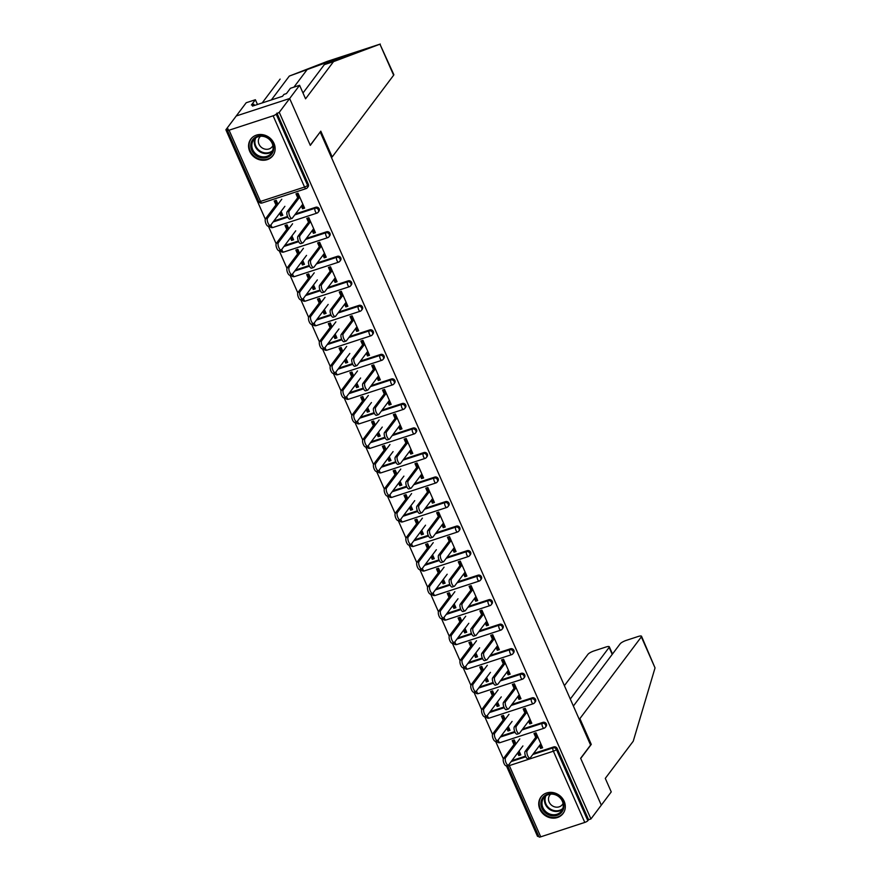 <?xml version="1.0" encoding="UTF-8"?>
<svg xmlns="http://www.w3.org/2000/svg" width="881" height="881" viewBox="0 0 881 881"><rect width="100%" height="100%" fill="white"/><g stroke="black" fill="none" stroke-linecap="round" stroke-linejoin="round"><path stroke-width="1.32" d="M249.719 151.345A13.799 12.345 -143.1 0 0 260.71 160.023A13.799 12.345 -143.1 0 0 272.879 155.662A13.799 12.345 -143.1 0 0 273.991 143.405A13.799 12.345 -143.1 0 0 263.001 134.727A13.799 12.345 -143.1 0 0 250.832 139.088A13.799 12.345 -143.1 0 0 249.719 151.345M539.877 809.221A13.799 12.345 -143.1 0 0 550.867 817.909A13.799 12.345 -143.1 0 0 563.047 813.548A13.799 12.345 -143.1 0 0 564.159 801.292A13.799 12.345 -143.1 0 0 553.169 792.603A13.799 12.345 -143.1 0 0 540.989 796.964A13.799 12.345 -143.1 0 0 539.877 809.221M302.998 93.001L324.329 64.632L333.514 61.637L305.564 98.815L299.595 85.292L290.411 88.287L286.435 93.584L283.946 94.399L282.515 96.293L252.484 106.105L253.904 104.222L251.404 105.026L255.391 99.74L246.206 102.736L225.877 129.771L265.324 219.204M268.375 226.131L276.138 243.74M279.2 250.656L286.964 268.264M290.014 275.18L297.778 292.789M300.828 299.716L308.603 317.325M311.654 324.241L319.418 341.85M322.468 348.777L330.232 366.386M333.293 373.302L341.057 390.911M344.108 397.827L351.871 415.436M354.922 422.362L362.697 439.971M365.747 446.887L373.511 464.496M376.561 471.412L384.325 489.032M387.387 495.948L395.151 513.557M398.201 520.473L405.965 538.082M409.015 545.009L416.79 562.618M419.841 569.533L427.604 587.142M430.655 594.058L438.419 611.667M441.469 618.594L449.244 636.203M452.294 643.119L460.058 660.728M463.109 667.655L470.872 685.264M473.934 692.18L481.698 709.789M484.748 716.705L492.512 734.313M495.562 741.24L503.337 758.849M506.388 765.765L537.542 836.399L538.621 836.047M298.263 199.007L295.994 193.842L298.009 193.181L304.606 208.114L302.579 208.775L303.24 207.894L302.051 205.196M298.934 198.126L296.908 193.545M281.094 211.363L282.812 215.239L280.786 215.9L281.446 215.019L280.301 212.42M276.612 204.062L275.114 200.659M309.088 223.532L306.808 218.367L308.835 217.706L315.42 232.65L313.394 233.311L314.054 232.43L312.865 229.721M309.749 222.651L307.733 218.07M291.919 235.888L293.626 239.775L291.6 240.436L292.272 239.544L291.115 236.945M287.437 228.586L285.94 225.195M319.902 248.057L317.623 242.903L319.649 242.242L326.234 257.175L324.219 257.836L324.88 256.955L323.69 254.257M320.563 247.176L318.548 242.594M302.734 260.413L304.452 264.3L302.425 264.961L303.086 264.08L301.941 261.481M298.252 253.122L296.754 249.719M330.716 272.592L328.448 267.428L330.474 266.767L337.06 281.711L335.033 282.372L335.694 281.48L334.505 278.781M331.388 271.711L329.362 267.13M313.548 284.948L315.266 288.825L313.24 289.486L313.9 288.605L312.755 286.006M309.077 277.647L307.568 274.255M341.542 297.117L339.262 291.963L341.288 291.292L347.874 306.236L345.848 306.896L346.519 306.015L345.319 303.317M342.202 296.236L340.187 291.655M324.373 309.473L326.08 313.361L324.065 314.021L324.726 313.14L323.58 310.53M319.891 302.183L318.393 298.78M352.356 321.653L350.087 316.488L352.103 315.827L358.699 330.76L356.673 331.421L357.334 330.54L356.144 327.842M353.017 320.761L351.001 316.191M335.187 334.009L336.905 337.886L334.879 338.546L335.54 337.665L334.395 335.066M330.705 326.708L329.208 323.305M363.181 346.178L360.902 341.013L362.928 340.352L369.513 355.296L367.487 355.957L368.148 355.076L366.959 352.367M363.842 345.297L361.816 340.716M346.013 358.534L347.72 362.41L345.693 363.071L346.365 362.19L345.209 359.591M341.531 351.233L340.033 347.841M373.996 370.703L371.716 365.549L373.742 364.888L380.328 379.821L378.312 380.482L378.973 379.601L377.784 376.903M374.656 369.822L372.641 365.241M356.827 383.059L358.545 386.946L356.519 387.607L357.179 386.726L356.034 384.116M352.345 375.769L350.847 372.366M384.81 395.239L382.541 390.074L384.557 389.413L391.153 404.346L389.127 405.007L389.787 404.126L388.598 401.428M385.482 394.358L383.455 389.776M367.641 407.595L369.359 411.471L367.333 412.132L367.994 411.251L366.848 408.652M363.17 400.293L361.662 396.89M395.635 419.763L393.355 414.599L395.382 413.938L401.967 428.882L399.941 429.543L400.613 428.662L399.412 425.952M396.296 418.882L394.281 414.301M378.467 432.119L380.174 436.007L378.158 436.668L378.819 435.776L377.674 433.177M373.985 424.818L372.487 421.426M406.449 444.288L404.17 439.134L406.196 438.474L412.782 453.407L410.766 454.067L411.427 453.186L410.238 450.488M407.11 443.407L405.095 438.837M389.281 456.644L390.999 460.532L388.973 461.192L389.633 460.311L388.488 457.713M384.799 449.354L383.301 445.951M417.275 468.824L414.995 463.659L417.021 462.999L423.607 477.943L421.581 478.603L422.241 477.711L421.052 475.013M417.935 467.943L415.909 463.362M400.106 481.18L401.813 485.057L399.787 485.717L400.459 484.836L399.302 482.237M395.624 473.879L394.126 470.487M428.089 493.349L425.809 488.195L427.836 487.534L434.421 502.467L432.406 503.128L433.067 502.247L431.877 499.549M428.75 492.468L426.734 487.887M410.92 505.705L412.627 509.592L410.612 510.253L411.273 509.372L410.128 506.762M406.438 498.415L404.941 495.012M438.903 517.885L436.635 512.72L438.65 512.059L445.246 526.992L443.22 527.653L443.881 526.772L442.691 524.074M439.575 516.993L437.549 512.423M421.735 530.241L423.453 534.117L421.426 534.778L422.087 533.897L420.942 531.298M417.253 522.94L415.755 519.537M449.728 542.41L447.449 537.245L449.475 536.584L456.061 551.528L454.034 552.189L454.706 551.308L453.506 548.599M450.389 541.529L448.374 536.947M432.56 554.766L434.267 558.642L432.241 559.303L432.912 558.422L431.767 555.823M428.078 547.464L426.58 544.073M460.543 566.935L458.263 561.781L460.289 561.12L466.875 576.053L464.86 576.714L465.52 575.833L464.331 573.135M461.204 566.054L459.188 561.472M443.374 579.291L445.092 583.178L443.066 583.839L443.727 582.958L442.581 580.348M438.892 572L437.394 568.597M471.368 591.47L469.088 586.306L471.115 585.645L477.7 600.578L475.674 601.238L476.335 600.357L475.145 597.659M472.029 590.589L470.002 586.008M454.2 603.826L455.906 607.703L453.88 608.364L454.552 607.483L453.396 604.884M449.717 596.525L448.22 593.133M482.182 615.995L479.903 610.83L481.929 610.17L488.515 625.114L486.488 625.774L487.16 624.893L485.971 622.195M482.843 615.114L480.828 610.533M465.014 628.351L466.721 632.239L464.705 632.899L465.366 632.007L464.221 629.408M460.532 621.061L459.034 617.658M492.997 640.531L490.728 635.366L492.743 634.705L499.34 649.638L497.313 650.299L497.974 649.418L496.785 646.72M493.668 639.639L491.642 635.069M475.828 652.876L477.546 656.763L475.52 657.424L476.18 656.543L475.035 653.944M471.346 645.586L469.848 642.183M503.822 665.056L501.542 659.891L503.569 659.23L510.154 674.174L508.128 674.835L508.789 673.954L507.599 671.245M504.483 664.175L502.467 659.594M486.653 677.412L488.36 681.288L486.334 681.949L487.006 681.068L485.849 678.469M482.171 670.111L480.674 666.719M514.636 689.581L512.357 684.427L514.383 683.766L520.968 698.699L518.953 699.36L519.614 698.479L518.424 695.781M515.297 688.7L513.282 684.119M497.468 701.937L499.186 705.824L497.159 706.485L497.82 705.604L496.675 702.994M492.986 694.646L491.488 691.244M525.461 714.117L523.182 708.952L525.208 708.291L531.794 723.224L529.767 723.885L530.428 723.004L529.239 720.306M526.122 713.236L524.096 708.654M508.293 726.473L510 730.349L507.974 731.01L508.634 730.129L507.489 727.53M503.811 719.171L502.313 715.768M299.595 85.292L289.651 98.518L236.251 115.973L289.651 98.518L310.31 145.376L320.012 132.227M320.266 132.15L590.589 745.062L580.634 758.288L601.305 805.146L590.931 818.945L588.596 819.715L557.177 748.487L556.418 749.489L587.836 820.718L588.596 819.715M587.836 820.718A2.654 0.628 156.2 0 1 584.786 822.425L540.736 836.829A2.654 0.628 156.2 0 1 539.018 836.95L507.61 765.721A2.654 0.628 156.2 0 0 509.328 765.6L540.736 836.829M536.276 738.641L533.996 733.477L536.022 732.816L542.608 747.76L540.582 748.421L541.253 747.54L540.064 744.83M536.936 737.76L534.921 733.179M519.107 750.997L520.814 754.874L518.799 755.546L519.46 754.654L518.314 752.055M514.625 743.696L513.127 740.304M331.322 157.236L332.181 156.961L320.805 131.17L310.244 145.222L289.651 98.518L279.266 112.328L590.931 818.945M225.877 129.771L228.212 129.011L227.452 130.014A2.654 0.628 -23.8 0 0 227.364 130.322A2.654 0.628 -23.8 0 0 229.082 130.201L273.132 115.807A2.654 0.628 -23.8 0 0 276.171 114.101L279.266 112.328M515.991 743.916L514.229 739.941L512.202 740.602L513.964 744.588M539.392 745.722L540.582 748.421M517.643 752.936L518.799 755.546M273.892 220.944L287.547 216.484M295.531 213.874L315.794 207.244A2.654 2.379 36.9 0 1 318.955 211.198L318.195 212.211A2.654 2.379 36.9 0 1 317.116 212.971A2.654 1.002 71.9 0 1 316.896 213.136A2.654 2.654 0 0 0 318.195 212.211A2.654 2.379 36.9 0 0 318.415 209.854A2.654 2.379 -143.1 0 0 315.035 208.257L315.794 207.244M276.931 113.087L308.35 184.316A2.654 2.379 36.9 0 1 308.141 186.673L307.381 187.686A2.654 2.379 36.9 0 1 306.302 188.446A2.654 1.002 71.9 0 1 306.081 188.611A2.654 2.654 0 0 0 307.381 187.686A2.654 2.379 36.9 0 0 307.59 185.318L308.35 184.316M511.905 760.578L525.561 756.118M533.534 753.508L553.808 746.89A2.654 2.379 36.9 0 1 557.177 748.487M312.204 230.613L313.394 233.311M288.792 228.818L287.041 224.831L285.015 225.492L286.777 229.478M290.455 237.826L291.6 240.436M295.531 270.004L309.187 265.533M317.16 262.934L337.434 256.305A2.654 2.379 36.9 0 1 340.595 260.258L339.835 261.272A2.654 2.379 36.9 0 1 338.756 262.031A2.654 1.002 71.9 0 1 338.535 262.197A2.654 2.654 0 0 0 339.835 261.272A2.654 2.379 36.9 0 0 340.044 258.915A2.654 2.379 -143.1 0 0 336.674 257.318L337.434 256.305M333.844 279.662L335.033 282.372M310.431 277.867L308.68 273.892L306.654 274.553L308.405 278.528M312.094 286.887L313.24 289.486M317.16 319.065L330.815 314.594M338.8 311.984L359.063 305.366A2.654 2.379 36.9 0 1 362.234 309.319L361.474 310.321A2.654 2.379 36.9 0 1 360.395 311.092A2.654 1.002 71.9 0 1 360.175 311.257A2.654 2.654 0 0 0 361.474 310.321A2.654 2.379 36.9 0 0 361.684 307.965A2.654 2.379 -143.1 0 0 358.314 306.368L359.063 305.366M355.484 328.723L356.673 331.421M332.071 326.928L330.309 322.953L328.294 323.613L330.045 327.589M333.734 335.947L334.879 338.546M338.8 368.115L352.455 363.655M360.439 361.045L380.702 354.426A2.654 2.379 36.9 0 1 383.863 358.38L383.103 359.382A2.654 2.379 36.9 0 1 382.024 360.153A2.654 1.002 71.9 0 1 381.814 360.307A2.654 2.654 0 0 0 383.103 359.382A2.654 2.379 36.9 0 0 383.323 357.025A2.654 2.379 -143.1 0 0 379.942 355.428L380.702 354.426M377.112 377.784L378.312 380.482M353.71 375.989L351.948 372.002L349.933 372.663L351.684 376.65M355.373 385.008L356.519 387.607M360.439 417.176L374.095 412.715M382.079 410.106L402.342 403.476A2.654 2.379 36.9 0 1 405.502 407.429L404.742 408.443A2.654 2.379 36.9 0 1 403.663 409.202A2.654 1.002 71.9 0 1 403.454 409.368A2.654 2.654 0 0 0 404.742 408.443A2.654 2.379 36.9 0 0 404.963 406.086A2.654 2.379 -143.1 0 0 401.582 404.489L402.342 403.476M398.752 426.845L399.941 429.543M375.339 425.049L373.588 421.063L371.562 421.724L373.324 425.71M377.002 434.058L378.158 436.668M382.079 466.236L395.734 461.776M403.718 459.166L423.981 452.537A2.654 2.379 36.9 0 1 427.142 456.49L426.382 457.503A2.654 2.379 36.9 0 1 425.303 458.263A2.654 1.002 71.9 0 1 425.083 458.428A2.654 2.654 0 0 0 426.382 457.503A2.654 2.379 36.9 0 0 426.591 455.147A2.654 2.379 -143.1 0 0 423.221 453.55L423.981 452.537M420.391 475.894L421.581 478.603M396.979 474.099L395.228 470.124L393.201 470.784L394.952 474.76M398.641 483.118L399.787 485.717M403.718 515.297L417.374 510.826M425.347 508.216L445.621 501.597A2.654 2.379 36.9 0 1 448.781 505.551L448.022 506.553A2.654 2.379 36.9 0 1 446.942 507.324A2.654 1.002 71.9 0 1 446.722 507.489A2.654 2.654 0 0 0 448.022 506.553A2.654 2.379 36.9 0 0 448.231 504.196A2.654 2.379 -143.1 0 0 444.861 502.611L445.621 501.597M442.031 524.955L443.22 527.653M418.618 523.16L416.867 519.184L414.841 519.845L416.592 523.821M420.281 532.179L421.426 534.778M425.347 564.347L439.002 559.887M446.986 557.277L467.249 550.658A2.654 2.379 36.9 0 1 470.41 554.612L469.661 555.614A2.654 2.379 36.9 0 1 468.571 556.385A2.654 1.002 71.9 0 1 468.362 556.539A2.654 2.654 0 0 0 469.661 555.614A2.654 2.379 36.9 0 0 469.87 553.257A2.654 2.379 -143.1 0 0 466.501 551.66L467.249 550.658M463.67 574.016L464.86 576.714M440.258 572.221L438.496 568.234L436.48 568.895L438.231 572.881M441.921 581.24L443.066 583.839M446.986 613.407L460.642 608.947M468.626 606.337L488.889 599.708A2.654 2.379 36.9 0 1 492.05 603.661L491.29 604.674A2.654 2.379 36.9 0 1 490.21 605.434A2.654 1.002 71.9 0 1 490.001 605.599A2.654 2.654 0 0 0 491.29 604.674A2.654 2.379 36.9 0 0 491.51 602.318A2.654 2.379 -143.1 0 0 488.129 600.721L488.889 599.708M485.299 623.076L486.488 625.774M461.897 621.281L460.135 617.295L458.109 617.955L459.871 621.942M463.549 630.289L464.705 632.899M468.626 662.468L482.281 658.008M490.265 655.398L510.528 648.768A2.654 2.379 36.9 0 1 513.689 652.722L512.929 653.735A2.654 2.379 36.9 0 1 511.85 654.495A2.654 1.002 71.9 0 1 511.63 654.66A2.654 2.654 0 0 0 512.929 653.735A2.654 2.379 36.9 0 0 513.149 651.378A2.654 2.379 -143.1 0 0 509.769 649.782L510.528 648.768M506.938 672.126L508.128 674.835M483.526 670.331L481.775 666.355L479.749 667.016L481.511 670.992M485.189 679.35L486.334 681.949M490.265 711.529L503.921 707.058M511.894 704.448L532.168 697.829A2.654 2.379 36.9 0 1 535.329 701.783L534.569 702.785A2.654 2.379 36.9 0 1 533.49 703.556A2.654 1.002 71.9 0 1 533.269 703.721A2.654 2.654 0 0 0 534.569 702.785A2.654 2.379 36.9 0 0 534.778 700.428A2.654 2.379 -143.1 0 0 531.408 698.842L532.168 697.829M528.578 721.187L529.767 723.885M505.165 719.392L503.414 715.416L501.388 716.077L503.139 720.052M506.828 728.411L507.974 731.01M501.08 736.053L514.735 731.593M522.719 728.983L542.982 722.354A2.654 2.379 36.9 0 1 546.143 726.307L545.383 727.321A2.654 2.379 36.9 0 1 544.304 728.08A2.654 1.002 71.9 0 1 544.095 728.246A2.654 2.654 0 0 0 545.383 727.321A2.654 2.379 36.9 0 0 545.603 724.964A2.654 2.379 -143.1 0 0 542.222 723.367L542.982 722.354M494.351 694.867L492.589 690.88L490.574 691.541L492.325 695.527M496.014 703.875L497.159 706.485M517.753 696.662L518.953 699.36M479.44 686.993L493.096 682.533M501.08 679.923L521.343 673.304A2.654 2.379 36.9 0 1 524.503 677.258L523.755 678.26A2.654 2.379 36.9 0 1 522.664 679.031A2.654 1.002 71.9 0 1 522.455 679.185A2.654 2.654 0 0 0 523.755 678.26A2.654 2.379 36.9 0 0 523.964 675.903A2.654 2.379 -143.1 0 0 520.594 674.306L521.343 673.304M472.712 645.806L470.961 641.831L468.934 642.491L470.685 646.467M474.374 654.825L475.52 657.424M496.124 647.601L497.313 650.299M457.812 637.932L471.467 633.472M479.44 630.862L499.714 624.244A2.654 2.379 36.9 0 1 502.875 628.197L502.115 629.199A2.654 2.379 36.9 0 1 501.036 629.97A2.654 1.002 71.9 0 1 500.815 630.135A2.654 2.654 0 0 0 502.115 629.199A2.654 2.379 36.9 0 0 502.324 626.843A2.654 2.379 -143.1 0 0 498.954 625.246L499.714 624.244M451.072 596.745L449.321 592.77L447.295 593.431L449.046 597.406M452.735 605.765L453.88 608.364M474.485 598.54L475.674 601.238M436.172 588.882L449.828 584.411M457.801 581.812L478.075 575.183A2.654 2.379 36.9 0 1 481.235 579.136L480.475 580.15A2.654 2.379 36.9 0 1 479.396 580.909A2.654 1.002 71.9 0 1 479.176 581.075A2.654 2.654 0 0 0 480.475 580.15A2.654 2.379 36.9 0 0 480.685 577.793A2.654 2.379 -143.1 0 0 477.315 576.196L478.075 575.183M429.432 547.685L427.681 543.709L425.655 544.37L427.417 548.345M431.095 556.704L432.241 559.303M452.845 549.48L454.034 552.189M414.533 539.822L428.188 535.362M436.172 532.752L456.435 526.122A2.654 2.379 36.9 0 1 459.596 530.076L458.836 531.089A2.654 2.379 36.9 0 1 457.757 531.849A2.654 1.002 71.9 0 1 457.536 532.014A2.654 2.654 0 0 0 458.836 531.089A2.654 2.379 36.9 0 0 459.056 528.732A2.654 2.379 -143.1 0 0 455.675 527.135L456.435 526.122M407.804 498.635L406.042 494.648L404.016 495.309L405.778 499.296M409.456 507.643L410.612 510.253M431.205 500.43L432.406 503.128M392.893 490.761L406.548 486.301M414.533 483.691L434.796 477.073A2.654 2.379 36.9 0 1 437.956 481.026L437.196 482.028A2.654 2.379 36.9 0 1 436.117 482.788A2.654 1.002 71.9 0 1 435.908 482.953A2.654 2.654 0 0 0 437.196 482.028A2.654 2.379 36.9 0 0 437.416 479.671A2.654 2.379 -143.1 0 0 434.036 478.075L434.796 477.073M386.164 449.574L384.402 445.588L382.387 446.26L384.138 450.235M387.827 458.594L388.973 461.192M409.577 451.369L410.766 454.067M371.253 441.7L384.909 437.24M392.893 434.63L413.156 428.012A2.654 2.379 36.9 0 1 416.317 431.965L415.568 432.967A2.654 2.379 36.9 0 1 414.488 433.738A2.654 1.002 71.9 0 1 414.268 433.904A2.654 2.654 0 0 0 415.568 432.967A2.654 2.379 36.9 0 0 415.777 430.611A2.654 2.379 -143.1 0 0 412.407 429.014L413.156 428.012M364.525 400.514L362.774 396.538L360.747 397.199L362.498 401.174M366.188 409.533L367.333 412.132M387.937 402.309L389.127 405.007M349.625 392.651L363.28 388.18M371.253 385.581L391.527 378.951A2.654 2.379 36.9 0 1 394.688 382.905L393.928 383.918A2.654 2.379 36.9 0 1 392.849 384.678A2.654 1.002 71.9 0 1 392.629 384.843A2.654 2.654 0 0 0 393.928 383.918A2.654 2.379 36.9 0 0 394.137 381.561A2.654 2.379 -143.1 0 0 390.768 379.964L391.527 378.951M342.885 351.453L341.134 347.477L339.108 348.138L340.87 352.114M344.548 360.472L345.693 363.071M366.298 353.248L367.487 355.957M327.985 343.59L341.641 339.13M349.625 336.52L369.888 329.89A2.654 2.379 36.9 0 1 373.048 333.844L372.289 334.857A2.654 2.379 36.9 0 1 371.209 335.617A2.654 1.002 71.9 0 1 370.989 335.782A2.654 2.654 0 0 0 372.289 334.857A2.654 2.379 36.9 0 0 372.509 332.5A2.654 2.379 -143.1 0 0 369.128 330.904L369.888 329.89M321.246 302.403L319.495 298.417L317.468 299.077L319.23 303.064M322.909 311.411L324.065 314.021M344.658 304.198L345.848 306.896M306.346 294.529L320.001 290.069M327.985 287.459L348.248 280.841A2.654 2.379 36.9 0 1 351.409 284.783L350.649 285.796A2.654 2.379 36.9 0 1 349.57 286.556A2.654 1.002 71.9 0 1 349.361 286.721A2.654 2.654 0 0 0 350.649 285.796A2.654 2.379 36.9 0 0 350.869 283.44A2.654 2.379 -143.1 0 0 347.488 281.843L348.248 280.841M299.617 253.343L297.855 249.356L295.84 250.028L297.591 254.003M301.28 262.362L302.425 264.961M323.019 255.138L324.219 257.836M284.706 245.469L298.362 241.009M306.346 238.399L326.609 231.78A2.654 2.379 36.9 0 1 329.769 235.734L329.02 236.736A2.654 2.379 36.9 0 1 327.93 237.507A2.654 1.002 71.9 0 1 327.721 237.672A2.654 2.654 0 0 0 329.02 236.736A2.654 2.379 36.9 0 0 329.23 234.379A2.654 2.379 -143.1 0 0 325.849 232.782L326.609 231.78M277.978 204.282L276.227 200.306L274.2 200.967L275.951 204.943M279.64 213.301L280.786 215.9M301.39 206.077L302.579 208.775M529.977 758.056L527.961 758.717A3.976 1.509 -108.1 0 1 525.461 755.887A3.976 1.509 -108.1 0 1 525.164 751.394L527.179 750.733A3.976 1.509 71.9 0 0 527.488 755.226A3.976 1.509 71.9 0 0 529.977 758.056A3.976 1.509 71.9 0 0 530.307 757.814L540.857 743.773M525.164 751.394L535.714 737.364M536.375 736.483L537.168 735.426M527.179 750.733L537.729 736.703M508.348 765.126L506.322 765.787A3.976 1.509 -108.1 0 1 503.822 762.957A3.976 1.509 -108.1 0 1 503.525 758.464L505.551 757.803A3.976 1.509 71.9 0 0 505.848 762.296A3.976 1.509 71.9 0 0 508.348 765.126A3.976 1.509 71.9 0 0 508.667 764.884L522.907 745.943M519.779 738.873L505.551 757.803M515.418 742.639L503.525 758.464M563.829 807.084A11.938 10.682 36.9 0 1 551.198 815.663A11.938 10.682 36.9 0 1 540.956 802.415A11.938 10.682 36.9 0 1 553.598 793.847A11.938 10.682 36.9 0 1 563.829 807.084M542.035 802.272A11.057 9.9 -143.1 0 0 548.995 813.714A11.057 9.9 -143.1 0 0 561.461 811.082A11.057 9.9 -143.1 0 0 563.223 806.6A11.057 9.9 -143.1 0 0 556.263 795.158A11.057 9.9 -143.1 0 0 543.797 797.79A11.057 9.9 -143.1 0 0 542.035 802.272M550.702 794.133A7.874 7.048 -143.1 0 0 549.799 795.103A7.874 7.048 -143.1 0 0 548.544 798.296A7.874 7.048 -143.1 0 0 553.499 806.445A7.874 7.048 -143.1 0 0 562.375 804.562A7.874 7.048 -143.1 0 0 563.058 803.428M542.233 795.576A13.711 12.268 -143.1 0 0 541.441 796.512A13.711 12.268 -143.1 0 0 539.26 802.073A13.711 12.268 -143.1 0 0 547.883 816.258A13.711 12.268 -143.1 0 0 563.355 812.987A13.711 12.268 -143.1 0 0 564.038 811.963M268.991 138.592A11.938 10.682 36.9 0 1 271.546 154.34A11.938 10.682 36.9 0 1 255.479 155.155A11.938 10.682 36.9 0 1 252.924 139.396A11.938 10.682 36.9 0 1 268.991 138.592M256.217 154.219A11.057 9.9 -143.1 0 0 271.304 153.195A11.057 9.9 -143.1 0 0 268.727 138.89A11.057 9.9 -143.1 0 0 253.64 139.914A11.057 9.9 -143.1 0 0 256.217 154.219M260.545 136.258A7.874 7.048 -143.1 0 0 259.642 137.227A7.874 7.048 -143.1 0 0 261.47 147.413A7.874 7.048 -143.1 0 0 272.218 146.686A7.874 7.048 -143.1 0 0 272.901 145.552M252.076 137.689A13.711 12.268 -143.1 0 0 251.283 138.636A13.711 12.268 -143.1 0 0 254.477 156.377A13.711 12.268 -143.1 0 0 273.187 155.111A13.711 12.268 -143.1 0 0 273.87 154.087M641.533 636.258L655.035 667.908L633.241 741.207L605.291 778.386L611.249 791.909L601.305 805.146L580.711 758.453L591.272 744.39L579.896 718.61L641.346 636.875A5.308 1.255 -23.8 0 0 641.533 636.258A5.308 1.255 -23.8 0 0 638.097 636.511L626.27 640.377A5.308 1.255 -23.8 0 0 620.18 643.791L573.377 706.044M579.896 718.61L579.048 718.885M612.207 654.396L609.123 647.403A5.308 1.255 -23.8 0 0 609.311 646.786A5.308 1.255 -23.8 0 0 605.875 647.039L594.047 650.905A5.308 1.255 -23.8 0 0 587.957 654.319L564.391 685.671M609.123 647.403L570.293 699.051M591.272 744.39L590.413 744.676M379.942 44.182L393.818 74.61A5.308 1.255 156.2 0 1 393.631 75.226L379.942 44.182L333.514 61.637M324.329 64.632L342.368 57.86C356.871 52.375 361.783 50.294 357.102 51.627L380.284 44.05L350.319 53.84L289.309 76.074L271.37 99.927M359.074 51.175L357.102 51.627M257.472 104.476L255.391 99.74M327.258 61.384L289.309 76.074M280.125 79.081L262.186 102.934M332.181 156.961L393.631 75.226M327.203 61.395L350.451 53.796L327.148 61.417M254.444 105.467L253.904 104.222M519.162 733.521L517.136 734.181A3.976 1.509 -108.1 0 1 514.647 731.351A3.976 1.509 -108.1 0 1 514.339 726.869L516.365 726.208A3.976 1.509 71.9 0 0 516.662 730.69A3.976 1.509 71.9 0 0 519.162 733.521A3.976 1.509 71.9 0 0 519.482 733.278L530.032 719.248M514.339 726.869L524.889 712.828M525.55 711.947L526.353 710.89M516.365 726.208L526.915 712.167M508.348 708.996L506.322 709.657A3.976 1.509 -108.1 0 1 503.822 706.826A3.976 1.509 -108.1 0 1 503.525 702.333L505.551 701.672A3.976 1.509 71.9 0 0 505.848 706.166A3.976 1.509 71.9 0 0 508.348 708.996A3.976 1.509 71.9 0 0 508.667 708.753L519.217 694.724M503.525 702.333L514.075 688.303M514.735 687.422L515.528 686.365M505.551 701.672L516.101 687.643M497.523 684.471L495.496 685.132A3.976 1.509 -108.1 0 1 493.008 682.301A3.976 1.509 -108.1 0 1 492.699 677.808L494.726 677.148A3.976 1.509 71.9 0 0 495.034 681.63A3.976 1.509 71.9 0 0 497.523 684.471A3.976 1.509 71.9 0 0 497.853 684.218L508.403 670.188M492.699 677.808L503.249 663.778M503.921 662.897L504.714 661.829M494.726 677.148L505.276 663.118M486.708 659.935L484.682 660.596A3.976 1.509 -108.1 0 1 482.182 657.766A3.976 1.509 -108.1 0 1 481.885 653.284L483.911 652.623A3.976 1.509 71.9 0 0 484.209 657.105A3.976 1.509 71.9 0 0 486.708 659.935A3.976 1.509 71.9 0 0 487.028 659.693L497.578 645.663M481.885 653.284L492.435 639.243M493.096 638.362L493.9 637.304M483.911 652.623L494.461 638.582M475.883 635.41L473.868 636.071A3.976 1.509 -108.1 0 1 471.368 633.241A3.976 1.509 -108.1 0 1 471.071 628.748L473.086 628.087A3.976 1.509 71.9 0 0 473.394 632.58A3.976 1.509 71.9 0 0 475.883 635.41A3.976 1.509 71.9 0 0 476.214 635.168L486.764 621.127M471.071 628.748L481.621 614.718M482.281 613.837L483.074 612.78M473.086 628.087L483.636 614.057M497.523 740.602L495.496 741.262A3.976 1.509 -108.1 0 1 493.008 738.421A3.976 1.509 -108.1 0 1 492.71 733.939L494.726 733.278A3.976 1.509 71.9 0 0 495.034 737.76A3.976 1.509 71.9 0 0 497.523 740.602A3.976 1.509 71.9 0 0 497.853 740.348L512.081 721.418M508.965 714.337L494.726 733.278M504.604 718.114L492.71 733.939M486.708 716.066L484.682 716.727A3.976 1.509 -108.1 0 1 482.193 713.896A3.976 1.509 -108.1 0 1 481.885 709.403L483.911 708.742A3.976 1.509 71.9 0 0 484.209 713.236A3.976 1.509 71.9 0 0 486.708 716.066A3.976 1.509 71.9 0 0 487.028 715.824L501.267 696.882M498.15 689.812L483.911 708.742M493.778 693.589L481.885 709.403M475.883 691.541L473.868 692.202A3.976 1.509 -108.1 0 1 471.368 689.371A3.976 1.509 -108.1 0 1 471.071 684.878L473.086 684.218A3.976 1.509 71.9 0 0 473.394 688.711A3.976 1.509 71.9 0 0 475.883 691.541A3.976 1.509 71.9 0 0 476.214 691.299L490.453 672.357M487.325 665.276L473.086 684.218M482.964 669.053L471.071 684.878M465.069 667.005L463.043 667.666A3.976 1.509 -108.1 0 1 460.554 664.836A3.976 1.509 -108.1 0 1 460.245 660.354L462.272 659.693A3.976 1.509 71.9 0 0 462.58 664.175A3.976 1.509 71.9 0 0 465.069 667.005A3.976 1.509 71.9 0 0 465.388 666.763L479.627 647.832M476.511 640.751L462.272 659.693M472.15 644.529L460.245 660.354M454.255 642.48L452.228 643.141A3.976 1.509 -108.1 0 1 449.728 640.311A3.976 1.509 -108.1 0 1 449.431 635.818L451.457 635.157A3.976 1.509 71.9 0 0 451.755 639.65A3.976 1.509 71.9 0 0 454.255 642.48A3.976 1.509 71.9 0 0 454.574 642.238L468.813 623.296M465.697 616.226L451.457 635.157M461.325 619.993L449.431 635.818M465.069 610.885L463.043 611.546A3.976 1.509 -108.1 0 1 460.554 608.705A3.976 1.509 -108.1 0 1 460.245 604.223L462.272 603.562A3.976 1.509 71.9 0 0 462.569 608.044A3.976 1.509 71.9 0 0 465.069 610.885A3.976 1.509 71.9 0 0 465.388 610.632L475.938 596.602M460.245 604.223L470.795 590.193M471.467 589.301L472.26 588.244M462.272 603.562L472.822 589.532M443.429 617.955L441.414 618.616A3.976 1.509 -108.1 0 1 438.914 615.786A3.976 1.509 -108.1 0 1 438.617 611.293L440.632 610.632A3.976 1.509 71.9 0 0 440.94 615.114A3.976 1.509 71.9 0 0 443.429 617.955A3.976 1.509 71.9 0 0 443.76 617.702L457.999 598.772M454.871 591.691L440.632 610.632M450.51 595.468L438.617 611.293M454.255 586.35L452.228 587.01A3.976 1.509 -108.1 0 1 449.728 584.18A3.976 1.509 -108.1 0 1 449.431 579.687L451.457 579.026A3.976 1.509 71.9 0 0 451.755 583.519A3.976 1.509 71.9 0 0 454.255 586.35A3.976 1.509 71.9 0 0 454.574 586.107L465.124 572.077M449.431 579.687L459.981 565.657M460.642 564.776L461.435 563.719M451.457 579.026L462.007 564.996M432.615 593.42L430.589 594.08A3.976 1.509 -108.1 0 1 428.1 591.25A3.976 1.509 -108.1 0 1 427.792 586.768L429.818 586.107A3.976 1.509 71.9 0 0 430.115 590.589A3.976 1.509 71.9 0 0 432.615 593.42A3.976 1.509 71.9 0 0 432.934 593.177L447.174 574.236M444.057 567.166L429.818 586.107M439.696 570.943L427.792 586.768M443.429 561.825L441.403 562.485A3.976 1.509 -108.1 0 1 438.914 559.655A3.976 1.509 -108.1 0 1 438.606 555.162L440.632 554.501A3.976 1.509 71.9 0 0 440.94 558.995A3.976 1.509 71.9 0 0 443.429 561.825A3.976 1.509 71.9 0 0 443.76 561.582L454.31 547.542M438.606 555.162L449.167 541.132M449.828 540.251L450.62 539.194M440.632 554.501L451.182 540.471M421.79 568.895L419.774 569.555A3.976 1.509 -108.1 0 1 417.275 566.725A3.976 1.509 -108.1 0 1 416.977 562.232L419.004 561.571A3.976 1.509 71.9 0 0 419.301 566.065A3.976 1.509 71.9 0 0 421.79 568.895A3.976 1.509 71.9 0 0 422.12 568.652L436.359 549.711M433.232 542.641L419.004 561.571M428.871 546.407L416.977 562.232M432.615 537.289L430.589 537.95A3.976 1.509 -108.1 0 1 428.1 535.119A3.976 1.509 -108.1 0 1 427.792 530.637L429.818 529.977A3.976 1.509 71.9 0 0 430.115 534.459A3.976 1.509 71.9 0 0 432.615 537.289A3.976 1.509 71.9 0 0 432.934 537.047L443.484 523.017M427.792 530.637L438.342 516.596M439.002 515.715L439.806 514.658M429.818 529.977L440.368 515.936M410.975 544.37L408.949 545.031A3.976 1.509 -108.1 0 1 406.46 542.189A3.976 1.509 -108.1 0 1 406.152 537.707L408.178 537.047A3.976 1.509 71.9 0 0 408.487 541.529A3.976 1.509 71.9 0 0 410.975 544.37A3.976 1.509 71.9 0 0 411.306 544.117L425.534 525.186M422.417 518.105L408.178 537.047M418.057 521.882L406.152 537.707M421.79 512.764L419.774 513.425A3.976 1.509 -108.1 0 1 417.275 510.595A3.976 1.509 -108.1 0 1 416.977 506.101L418.993 505.441A3.976 1.509 71.9 0 0 419.301 509.934A3.976 1.509 71.9 0 0 421.79 512.764A3.976 1.509 71.9 0 0 422.12 512.522L432.67 498.492M416.977 506.101L427.527 492.072M428.188 491.191L428.981 490.133M418.993 505.441L429.543 491.411M400.161 519.834L398.135 520.495A3.976 1.509 -108.1 0 1 395.635 517.665A3.976 1.509 -108.1 0 1 395.338 513.171L397.364 512.511A3.976 1.509 71.9 0 0 397.661 517.004A3.976 1.509 71.9 0 0 400.161 519.834A3.976 1.509 71.9 0 0 400.481 519.592L414.72 500.65M411.603 493.58L397.364 512.511M407.231 497.347L395.338 513.171M410.975 488.239L408.949 488.9A3.976 1.509 -108.1 0 1 406.46 486.07A3.976 1.509 -108.1 0 1 406.152 481.577L408.178 480.916A3.976 1.509 71.9 0 0 408.487 485.398A3.976 1.509 71.9 0 0 410.975 488.239A3.976 1.509 71.9 0 0 411.295 487.986L421.845 473.956M406.152 481.577L416.702 467.547M417.374 466.666L418.167 465.597M408.178 480.916L418.728 466.886M389.336 495.309L387.321 495.97A3.976 1.509 -108.1 0 1 384.821 493.14A3.976 1.509 -108.1 0 1 384.523 488.647L386.539 487.986A3.976 1.509 71.9 0 0 386.847 492.479A3.976 1.509 71.9 0 0 389.336 495.309A3.976 1.509 71.9 0 0 389.666 495.067L403.905 476.125M400.778 469.044L386.539 487.986M396.417 472.822L384.523 488.647M400.161 463.703L398.135 464.364A3.976 1.509 -108.1 0 1 395.635 461.534A3.976 1.509 -108.1 0 1 395.338 457.052L397.364 456.391A3.976 1.509 71.9 0 0 397.661 460.873A3.976 1.509 71.9 0 0 400.161 463.703A3.976 1.509 71.9 0 0 400.481 463.461L411.031 449.431M395.338 457.052L405.888 443.011M406.548 442.13L407.341 441.073M397.364 456.391L407.914 442.35M378.522 470.773L376.495 471.434A3.976 1.509 -108.1 0 1 374.007 468.604A3.976 1.509 -108.1 0 1 373.698 464.122L375.724 463.461A3.976 1.509 71.9 0 0 376.022 467.943A3.976 1.509 71.9 0 0 378.522 470.773A3.976 1.509 71.9 0 0 378.841 470.531L393.08 451.601M389.964 444.52L375.724 463.461M385.603 448.297L373.698 464.122M389.336 439.179L387.31 439.839A3.976 1.509 -108.1 0 1 384.821 437.009A3.976 1.509 -108.1 0 1 384.523 432.516L386.539 431.855A3.976 1.509 71.9 0 0 386.847 436.348A3.976 1.509 71.9 0 0 389.336 439.179A3.976 1.509 71.9 0 0 389.666 438.936L400.216 424.895M384.523 432.516L395.073 418.486M395.734 417.605L396.527 416.548M386.539 431.855L397.089 417.825M367.707 446.249L365.681 446.909A3.976 1.509 -108.1 0 1 363.181 444.079A3.976 1.509 -108.1 0 1 362.884 439.586L364.91 438.925A3.976 1.509 71.9 0 0 365.208 443.418A3.976 1.509 71.9 0 0 367.707 446.249A3.976 1.509 71.9 0 0 368.027 446.006L382.266 427.065M379.138 419.995L364.91 438.925M374.777 423.761L362.884 439.586M378.522 414.643L376.495 415.314A3.976 1.509 -108.1 0 1 374.007 412.473A3.976 1.509 -108.1 0 1 373.698 407.991L375.724 407.33A3.976 1.509 71.9 0 0 376.022 411.812A3.976 1.509 71.9 0 0 378.522 414.643A3.976 1.509 71.9 0 0 378.841 414.4L389.391 400.37M373.698 407.991L384.248 393.961M384.909 393.069L385.713 392.012M375.724 407.33L386.274 393.289M356.882 421.724L354.856 422.384A3.976 1.509 -108.1 0 1 352.367 419.543A3.976 1.509 -108.1 0 1 352.059 415.061L354.085 414.4A3.976 1.509 71.9 0 0 354.393 418.882A3.976 1.509 71.9 0 0 356.882 421.724A3.976 1.509 71.9 0 0 357.212 421.47L371.441 402.54M368.324 395.459L354.085 414.4M363.963 399.236L352.059 415.061M367.696 390.118L365.681 390.779A3.976 1.509 -108.1 0 1 363.181 387.948A3.976 1.509 -108.1 0 1 362.884 383.455L364.899 382.795A3.976 1.509 71.9 0 0 365.208 387.288A3.976 1.509 71.9 0 0 367.696 390.118A3.976 1.509 71.9 0 0 368.027 389.876L378.577 375.846M362.884 383.455L373.434 369.425M374.095 368.544L374.888 367.487M364.899 382.795L375.46 368.765M346.068 397.188L344.042 397.849A3.976 1.509 -108.1 0 1 341.553 395.018A3.976 1.509 -108.1 0 1 341.244 390.536L343.271 389.865A3.976 1.509 71.9 0 0 343.568 394.358A3.976 1.509 71.9 0 0 346.068 397.188A3.976 1.509 71.9 0 0 346.387 396.946L360.626 378.004M357.51 370.934L343.271 389.865M353.138 374.711L341.244 390.536M356.882 365.593L354.856 366.254A3.976 1.509 -108.1 0 1 352.367 363.424A3.976 1.509 -108.1 0 1 352.059 358.93L354.085 358.27A3.976 1.509 71.9 0 0 354.393 362.763A3.976 1.509 71.9 0 0 356.882 365.593A3.976 1.509 71.9 0 0 357.201 365.351L367.762 351.31M352.059 358.93L362.609 344.9M363.28 344.019L364.073 342.962M354.085 358.27L364.635 344.24M335.243 372.663L333.227 373.324A3.976 1.509 -108.1 0 1 330.727 370.494A3.976 1.509 -108.1 0 1 330.43 366L332.445 365.34A3.976 1.509 71.9 0 0 332.754 369.833A3.976 1.509 71.9 0 0 335.243 372.663A3.976 1.509 71.9 0 0 335.573 372.421L349.812 353.479M346.685 346.409L332.445 365.34M342.324 350.175L330.43 366M346.068 341.057L344.042 341.718A3.976 1.509 -108.1 0 1 341.542 338.888A3.976 1.509 -108.1 0 1 341.244 334.406L343.271 333.745A3.976 1.509 71.9 0 0 343.568 338.227A3.976 1.509 71.9 0 0 346.068 341.057A3.976 1.509 71.9 0 0 346.387 340.815L356.937 326.785M341.244 334.406L351.794 320.365M352.455 319.484L353.259 318.426M343.271 333.745L353.821 319.704M324.428 348.127L322.402 348.799A3.976 1.509 -108.1 0 1 319.913 345.958A3.976 1.509 -108.1 0 1 319.605 341.476L321.631 340.815A3.976 1.509 71.9 0 0 321.928 345.297A3.976 1.509 71.9 0 0 324.428 348.127A3.976 1.509 71.9 0 0 324.748 347.885L338.987 328.954M335.87 321.873L321.631 340.815M331.509 325.651L319.605 341.476M335.243 316.532L333.227 317.193A3.976 1.509 -108.1 0 1 330.727 314.363A3.976 1.509 -108.1 0 1 330.43 309.87L332.445 309.209A3.976 1.509 71.9 0 0 332.754 313.702A3.976 1.509 71.9 0 0 335.243 316.532A3.976 1.509 71.9 0 0 335.573 316.29L346.123 302.249M330.43 309.87L340.98 295.84M341.641 294.959L342.434 293.902M332.445 309.209L342.995 295.179M313.614 323.602L311.588 324.263A3.976 1.509 -108.1 0 1 309.088 321.433A3.976 1.509 -108.1 0 1 308.791 316.94L310.817 316.279A3.976 1.509 71.9 0 0 311.114 320.772A3.976 1.509 71.9 0 0 313.614 323.602A3.976 1.509 71.9 0 0 313.933 323.36L328.173 304.419M325.045 297.349L310.817 316.279M320.684 301.115L308.791 316.94M324.428 292.007L322.402 292.668A3.976 1.509 -108.1 0 1 319.913 289.827A3.976 1.509 -108.1 0 1 319.605 285.345L321.631 284.684A3.976 1.509 71.9 0 0 321.928 289.166A3.976 1.509 71.9 0 0 324.428 292.007A3.976 1.509 71.9 0 0 324.748 291.754L335.298 277.724M319.605 285.345L330.155 271.315M330.815 270.434L331.619 269.366M321.631 284.684L332.181 270.654M302.789 299.077L300.762 299.738A3.976 1.509 -108.1 0 1 298.274 296.908A3.976 1.509 -108.1 0 1 297.965 292.415L299.992 291.754A3.976 1.509 71.9 0 0 300.3 296.247A3.976 1.509 71.9 0 0 302.789 299.077A3.976 1.509 71.9 0 0 303.119 298.824L317.347 279.894M314.231 272.813L299.992 291.754M309.87 276.59L297.965 292.415M313.603 267.472L311.588 268.132A3.976 1.509 -108.1 0 1 309.088 265.302A3.976 1.509 -108.1 0 1 308.791 260.82L310.817 260.148A3.976 1.509 71.9 0 0 311.114 264.641A3.976 1.509 71.9 0 0 313.603 267.472A3.976 1.509 71.9 0 0 313.933 267.229L324.483 253.199M308.791 260.82L319.34 246.779M320.001 245.898L320.794 244.841M310.817 260.148L321.367 246.118M291.974 274.542L289.948 275.202A3.976 1.509 -108.1 0 1 287.459 272.372A3.976 1.509 -108.1 0 1 287.151 267.89L289.177 267.229A3.976 1.509 71.9 0 0 289.475 271.711A3.976 1.509 71.9 0 0 291.974 274.542A3.976 1.509 71.9 0 0 292.294 274.299L306.533 255.369M303.416 248.288L289.177 267.229M299.044 252.065L287.151 267.89M302.789 242.947L300.762 243.608A3.976 1.509 -108.1 0 1 298.274 240.777A3.976 1.509 -108.1 0 1 297.965 236.284L299.992 235.623A3.976 1.509 71.9 0 0 300.3 240.117A3.976 1.509 71.9 0 0 302.789 242.947A3.976 1.509 71.9 0 0 303.119 242.704L313.669 228.664M297.965 236.284L308.515 222.254M309.187 221.373L309.98 220.316M299.992 235.623L310.541 221.594M281.149 250.017L279.134 250.678A3.976 1.509 -108.1 0 1 276.634 247.847A3.976 1.509 -108.1 0 1 276.337 243.354L278.352 242.693A3.976 1.509 71.9 0 0 278.66 247.187A3.976 1.509 71.9 0 0 281.149 250.017A3.976 1.509 71.9 0 0 281.48 249.775L295.719 230.833M292.591 223.763L278.352 242.693M288.23 227.529L276.337 243.354M291.974 218.411L289.948 219.083A3.976 1.509 -108.1 0 1 287.448 216.241A3.976 1.509 -108.1 0 1 287.151 211.759L289.177 211.099A3.976 1.509 71.9 0 0 289.475 215.581A3.976 1.509 71.9 0 0 291.974 218.411A3.976 1.509 71.9 0 0 292.294 218.169L302.844 204.139M287.151 211.759L297.701 197.729M298.362 196.837L299.166 195.78M289.177 211.099L299.727 197.058M270.335 225.492L268.309 226.153A3.976 1.509 -108.1 0 1 265.82 223.311A3.976 1.509 -108.1 0 1 265.511 218.829L267.538 218.169A3.976 1.509 71.9 0 0 267.846 222.651A3.976 1.509 71.9 0 0 270.335 225.492A3.976 1.509 71.9 0 0 270.654 225.239L284.893 206.308M281.777 199.227L267.538 218.169M277.416 203.004L265.511 218.829M584.786 822.425L553.378 751.196L509.328 765.6A2.654 1.002 -108.1 0 1 508.954 764.51M532.774 754.521L553.048 747.892A2.654 2.379 -143.1 0 1 556.418 749.489A2.654 0.628 156.2 0 1 553.378 751.196A2.654 1.002 -108.1 0 1 553.048 747.892L553.808 746.89M229.082 130.201L260.501 201.43L304.551 187.036L273.132 115.807M276.171 114.101L307.59 185.318A2.654 0.628 -23.8 0 1 304.551 187.036A2.654 1.002 71.9 0 0 306.081 188.611L262.031 203.004A2.654 1.002 71.9 0 1 260.501 201.43A2.654 0.628 -23.8 0 1 258.783 201.551L227.364 130.322M511.145 761.591L525.858 756.779M498.128 739.974A2.654 1.002 -108.1 0 0 498.503 741.064A2.654 1.002 71.9 0 0 500.045 742.639L544.095 728.246A2.654 1.002 71.9 0 1 542.553 726.671A2.654 1.002 -108.1 0 1 542.222 723.367L521.959 729.986M500.32 737.067L515.044 732.254M489.506 712.531L504.218 707.718M511.145 705.461L531.408 698.842A2.654 1.002 -108.1 0 0 531.739 702.146A2.654 1.002 71.9 0 0 533.269 703.721L489.219 718.114A2.654 1.002 71.9 0 1 487.689 716.539A2.654 1.002 -108.1 0 1 487.314 715.449M478.691 688.006L493.404 683.193M500.32 680.936L520.594 674.306A2.654 1.002 -108.1 0 0 520.913 677.61A2.654 1.002 71.9 0 0 522.455 679.185L478.405 693.589A2.654 1.002 71.9 0 1 476.863 692.014A2.654 1.002 -108.1 0 1 476.489 690.924M467.866 663.47L482.579 658.669M489.506 656.4L509.769 649.782A2.654 1.002 -108.1 0 0 510.099 653.085A2.654 1.002 71.9 0 0 511.63 654.66L467.58 669.053A2.654 1.002 71.9 0 1 466.049 667.479A2.654 1.002 -108.1 0 1 465.675 666.388M457.052 638.945L471.764 634.133M478.68 631.875L498.954 625.246A2.654 1.002 -108.1 0 0 499.285 628.549A2.654 1.002 71.9 0 0 500.815 630.135L456.765 644.529A2.654 1.002 71.9 0 1 455.235 642.954A2.654 1.002 -108.1 0 1 454.86 641.864M446.226 614.42L460.95 609.608M467.866 607.35L488.129 600.721A2.654 1.002 -108.1 0 0 488.459 604.025A2.654 1.002 71.9 0 0 490.001 605.599L445.951 620.004A2.654 1.002 71.9 0 1 444.409 618.418A2.654 1.002 -108.1 0 1 444.035 617.328M435.412 589.885L450.125 585.083M457.052 582.815L477.315 576.196A2.654 1.002 -108.1 0 0 477.645 579.5A2.654 1.002 71.9 0 0 479.176 581.075L435.126 595.468A2.654 1.002 71.9 0 1 433.595 593.893A2.654 1.002 -108.1 0 1 433.221 592.803M424.598 565.36L439.311 560.547M446.226 558.29L466.501 551.66A2.654 1.002 -108.1 0 0 466.82 554.964A2.654 1.002 71.9 0 0 468.362 556.539L424.312 570.943A2.654 1.002 71.9 0 1 422.77 569.368A2.654 1.002 -108.1 0 1 422.395 568.278M413.773 540.824L428.485 536.022M435.412 533.754L455.675 527.135A2.654 1.002 -108.1 0 0 456.006 530.439A2.654 1.002 71.9 0 0 457.536 532.014L413.486 546.407A2.654 1.002 71.9 0 1 411.956 544.832A2.654 1.002 -108.1 0 1 411.581 543.742M402.958 516.299L417.671 511.487M424.587 509.229L444.861 502.611A2.654 1.002 -108.1 0 0 445.191 505.914A2.654 1.002 71.9 0 0 446.722 507.489L402.672 521.882A2.654 1.002 71.9 0 1 401.141 520.308A2.654 1.002 -108.1 0 1 400.767 519.217M392.133 491.774L406.857 486.962M413.773 484.704L434.036 478.075A2.654 1.002 -108.1 0 0 434.366 481.378A2.654 1.002 71.9 0 0 435.908 482.953L391.858 497.358A2.654 1.002 71.9 0 1 390.316 495.772A2.654 1.002 -108.1 0 1 389.942 494.693M381.319 467.238L396.032 462.437M402.958 460.168L423.221 453.55A2.654 1.002 -108.1 0 0 423.552 456.854A2.654 1.002 71.9 0 0 425.083 458.428L381.033 472.822A2.654 1.002 71.9 0 1 379.502 471.247A2.654 1.002 -108.1 0 1 379.127 470.157M370.505 442.714L385.217 437.901M392.133 435.643L412.407 429.014A2.654 1.002 -108.1 0 0 412.737 432.318A2.654 1.002 71.9 0 0 414.268 433.904L370.218 448.297A2.654 1.002 71.9 0 1 368.676 446.722A2.654 1.002 -108.1 0 1 368.313 445.632M359.679 418.189L374.392 413.376M381.319 411.108L401.582 404.489A2.654 1.002 -108.1 0 0 401.912 407.793A2.654 1.002 71.9 0 0 403.454 409.368L359.393 423.772A2.654 1.002 71.9 0 1 357.862 422.186A2.654 1.002 -108.1 0 1 357.488 421.096M348.865 393.653L363.578 388.84M370.505 386.583L390.768 379.964A2.654 1.002 -108.1 0 0 391.098 383.268A2.654 1.002 71.9 0 0 392.629 384.843L348.579 399.236A2.654 1.002 71.9 0 1 347.048 397.661A2.654 1.002 -108.1 0 1 346.674 396.571M338.04 369.128L352.763 364.316M359.679 362.058L379.942 355.428A2.654 1.002 -108.1 0 0 380.273 358.732A2.654 1.002 71.9 0 0 381.814 360.307L337.764 374.711A2.654 1.002 71.9 0 1 336.223 373.137A2.654 1.002 -108.1 0 1 335.848 372.046M327.225 344.592L341.938 339.791M348.865 337.522L369.128 330.904A2.654 1.002 -108.1 0 0 369.458 334.207A2.654 1.002 71.9 0 0 370.989 335.782L326.939 350.175A2.654 1.002 71.9 0 1 325.408 348.601A2.654 1.002 -108.1 0 1 325.034 347.51M316.411 320.067L331.124 315.255M338.04 312.997L358.314 306.368A2.654 1.002 -108.1 0 0 358.644 309.671A2.654 1.002 71.9 0 0 360.175 311.257L316.125 325.651A2.654 1.002 71.9 0 1 314.594 324.076A2.654 1.002 -108.1 0 1 314.22 322.986M305.586 295.542L320.299 290.73M327.225 288.472L347.488 281.843A2.654 1.002 -108.1 0 0 347.819 285.147A2.654 1.002 71.9 0 0 349.361 286.721L305.311 301.126A2.654 1.002 71.9 0 1 303.769 299.54A2.654 1.002 -108.1 0 1 303.394 298.461M294.772 271.007L309.484 266.205M316.411 263.937L336.674 257.318A2.654 1.002 -108.1 0 0 337.005 260.622A2.654 1.002 71.9 0 0 338.535 262.197L294.485 276.59A2.654 1.002 71.9 0 1 292.955 275.015A2.654 1.002 -108.1 0 1 292.58 273.925M283.946 246.482L298.67 241.669M305.586 239.412L325.849 232.782A2.654 1.002 -108.1 0 0 326.179 236.086A2.654 1.002 71.9 0 0 327.721 237.672L283.671 252.065A2.654 1.002 71.9 0 1 282.129 250.49A2.654 1.002 -108.1 0 1 281.755 249.4M273.132 221.957L287.845 217.144M294.772 214.876L315.035 208.257A2.654 1.002 -108.1 0 0 315.365 211.561A2.654 1.002 71.9 0 0 316.896 213.136L272.846 227.529A2.654 1.002 71.9 0 1 271.315 225.954A2.654 1.002 -108.1 0 1 270.941 224.864M562.507 809.287A11.057 9.9 36.9 0 1 550.438 809.903A11.057 9.9 36.9 0 1 544.502 798.99A11.057 9.9 36.9 0 1 545.218 796.292M545.967 795.73A10.693 9.57 -143.1 0 0 545.086 798.748A10.693 9.57 -143.1 0 0 551.043 809.43A10.693 9.57 -143.1 0 0 562.838 808.417M272.35 151.411A11.057 9.9 36.9 0 1 258.684 150.937A11.057 9.9 36.9 0 1 255.061 138.416M255.809 137.854A10.693 9.57 -143.1 0 0 259.124 150.376A10.693 9.57 -143.1 0 0 272.681 150.541M655.035 667.908L641.346 636.875M293.935 87.142L307.348 69.302M496.675 740.877A2.654 2.654 0 0 0 500.045 742.639M485.849 716.341A2.654 2.654 0 0 0 489.219 718.114M475.035 691.816A2.654 2.654 0 0 0 478.405 693.589M464.221 667.291A2.654 2.654 0 0 0 467.58 669.053M453.396 642.756A2.654 2.654 0 0 0 456.765 644.529M442.581 618.231A2.654 2.654 0 0 0 445.951 620.004M431.756 593.706A2.654 2.654 0 0 0 435.126 595.468M420.942 569.17A2.654 2.654 0 0 0 424.312 570.943M410.128 544.645A2.654 2.654 0 0 0 413.486 546.407M399.302 520.109A2.654 2.654 0 0 0 402.672 521.882M388.488 495.585A2.654 2.654 0 0 0 391.858 497.358M377.663 471.06A2.654 2.654 0 0 0 381.033 472.822M366.848 446.524A2.654 2.654 0 0 0 370.218 448.297M356.034 421.999A2.654 2.654 0 0 0 359.393 423.772M345.209 397.474A2.654 2.654 0 0 0 348.579 399.236M334.395 372.938A2.654 2.654 0 0 0 337.764 374.711M323.569 348.413A2.654 2.654 0 0 0 326.939 350.175M312.755 323.878A2.654 2.654 0 0 0 316.125 325.651M301.941 299.353A2.654 2.654 0 0 0 305.311 301.126M291.115 274.828A2.654 2.654 0 0 0 294.485 276.59M280.301 250.292A2.654 2.654 0 0 0 283.671 252.065M269.487 225.767A2.654 2.654 0 0 0 272.846 227.529M258.783 201.551A2.654 2.654 0 0 0 262.031 203.004M541.441 796.512L541.903 795.906M563.355 812.987L563.807 812.381M251.283 138.636L251.735 138.02M273.187 155.111L273.65 154.494M609.311 646.786L612.493 654.01"/></g></svg>
